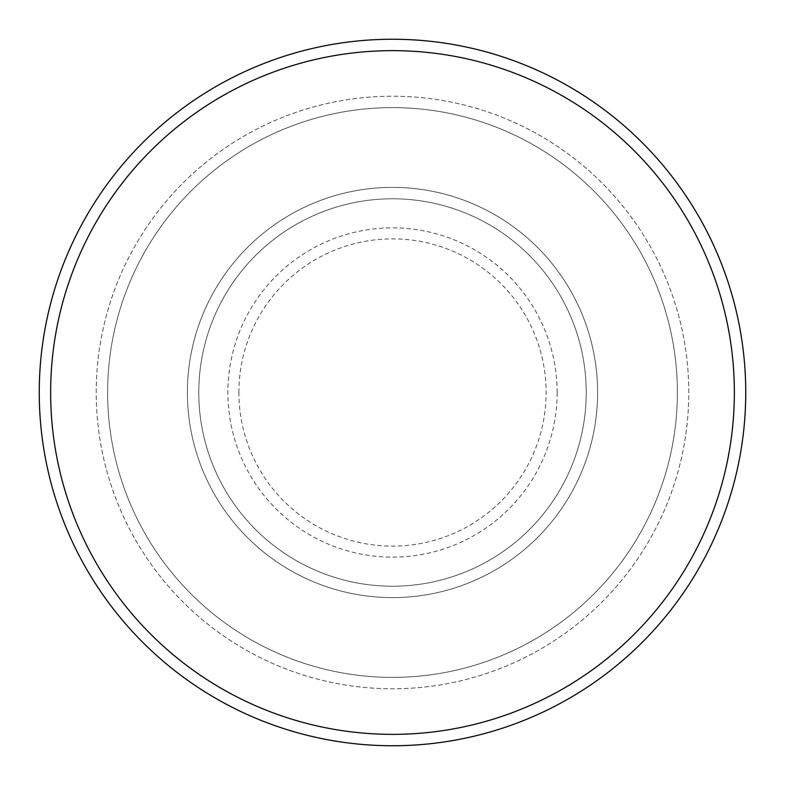 <?xml version="1.0" encoding="UTF-8"?>
<svg xmlns="http://www.w3.org/2000/svg" width="785" height="785" viewBox="0 0 785 785"><rect width="100%" height="100%" fill="white"/><g stroke="black" fill="none" stroke-linecap="round" stroke-linejoin="round"><path stroke-width="0.59" stroke-dasharray="3.92 2.94" d="M187.389 392.5A205.111 205.111 0 0 0 392.5 597.611A205.111 205.111 0 0 0 597.611 392.5A205.111 205.111 0 0 0 392.5 187.389A205.111 205.111 0 0 0 187.389 392.5A205.111 205.111 0 0 0 392.5 597.611A205.111 205.111 0 0 0 597.611 392.5A205.111 205.111 0 0 0 392.5 187.389A205.111 205.111 0 0 0 187.389 392.5A205.111 205.111 0 0 0 392.5 597.611A205.111 205.111 0 0 0 597.611 392.5A205.111 205.111 0 0 0 392.5 187.389A205.111 205.111 0 0 0 187.389 392.5A205.111 205.111 0 0 0 392.5 597.611A205.111 205.111 0 0 0 597.611 392.5A205.111 205.111 0 0 0 392.5 187.389A205.111 205.111 0 0 0 187.389 392.5A205.111 205.111 0 0 0 392.5 597.611A205.111 205.111 0 0 0 597.611 392.5A205.111 205.111 0 0 0 392.5 187.389A205.111 205.111 0 0 0 187.389 392.5A205.111 205.111 0 0 0 392.5 597.611A205.111 205.111 0 0 0 597.611 392.5A205.111 205.111 0 0 0 392.5 187.389A205.111 205.111 0 0 0 187.389 392.5A205.111 205.111 0 0 0 392.5 597.611A205.111 205.111 0 0 0 597.611 392.5A205.111 205.111 0 0 0 392.5 187.389A205.111 205.111 0 0 0 187.389 392.5A205.111 205.111 0 0 0 392.5 597.611A205.111 205.111 0 0 0 597.611 392.5A205.111 205.111 0 0 0 392.5 187.389A205.111 205.111 0 0 0 187.389 392.5M198.782 392.5A193.718 193.718 0 0 0 392.5 586.218A193.718 193.718 0 0 0 586.218 392.5A193.718 193.718 0 0 0 392.5 198.782A193.718 193.718 0 0 0 198.782 392.5A193.718 193.718 0 0 0 392.5 586.218A193.718 193.718 0 0 0 586.218 392.5A193.718 193.718 0 0 0 392.5 198.782A193.718 193.718 0 0 0 198.782 392.5A193.718 193.718 0 0 0 392.5 586.218A193.718 193.718 0 0 0 586.218 392.5A193.718 193.718 0 0 0 392.5 198.782A193.718 193.718 0 0 0 198.782 392.5A193.718 193.718 0 0 0 392.5 586.218A193.718 193.718 0 0 0 586.218 392.5A193.718 193.718 0 0 0 392.5 198.782A193.718 193.718 0 0 0 198.782 392.5A193.718 193.718 0 0 0 392.5 586.218A193.718 193.718 0 0 0 586.218 392.5A193.718 193.718 0 0 0 392.5 198.782A193.718 193.718 0 0 0 198.782 392.5M107.624 392.5A284.876 284.876 0 0 1 392.5 107.624A284.876 284.876 0 0 1 677.376 392.5A284.876 284.876 0 0 1 392.5 677.376A284.876 284.876 0 0 1 107.624 392.5A284.876 284.876 0 0 0 392.5 677.376A284.876 284.876 0 0 0 677.376 392.5A284.876 284.876 0 0 0 392.5 107.624A284.876 284.876 0 0 0 107.624 392.5M688.779 392.5A296.279 296.279 0 0 0 392.5 96.221A296.279 296.279 0 0 0 96.221 392.5A296.279 296.279 0 0 0 392.5 688.779A296.279 296.279 0 0 0 688.779 392.5A296.279 296.279 0 0 0 392.5 96.221A296.279 296.279 0 0 0 96.221 392.5A296.279 296.279 0 0 0 392.5 688.779A296.279 296.279 0 0 0 688.779 392.5A296.279 296.279 0 0 0 392.5 96.221A296.279 296.279 0 0 0 96.221 392.5A296.279 296.279 0 0 0 392.5 688.779A296.279 296.279 0 0 0 688.779 392.5M745.75 392.5A353.25 353.25 0 0 0 392.5 39.25A353.25 353.25 0 0 0 39.25 392.5A353.25 353.25 0 0 0 392.5 745.75A353.25 353.25 0 0 0 745.75 392.5M238.875 392.5A153.624 153.624 0 0 1 392.5 238.875A153.624 153.624 0 0 1 546.124 392.5A153.624 153.624 0 0 1 392.5 546.124A153.624 153.624 0 0 1 238.875 392.5M557.134 392.5A164.634 164.634 0 0 0 392.5 227.866A164.634 164.634 0 0 0 227.866 392.5A164.634 164.634 0 0 0 392.5 557.134A164.634 164.634 0 0 0 557.134 392.5"/><path stroke-width="1.18" d="M734.358 392.5A341.858 341.858 0 0 0 392.5 50.642A341.858 341.858 0 0 0 50.642 392.5A341.858 341.858 0 0 0 392.5 734.358A341.858 341.858 0 0 0 734.358 392.5M39.25 392.5A353.25 353.25 0 0 1 392.5 39.25A353.25 353.25 0 0 1 745.75 392.5A353.25 353.25 0 0 1 392.5 745.75A353.25 353.25 0 0 1 39.25 392.5"/></g></svg>
